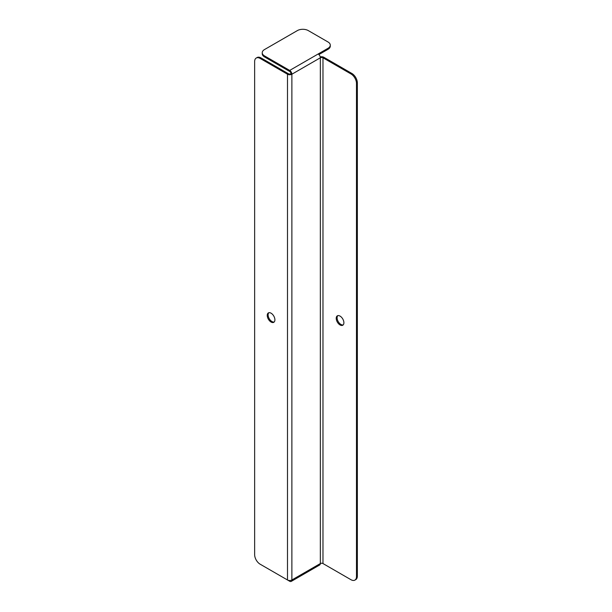 <?xml version="1.0" encoding="UTF-8"?>
<svg xmlns="http://www.w3.org/2000/svg" width="612" height="612" viewBox="0 0 612 612"><rect width="100%" height="100%" fill="white"/><g stroke="black" fill="none" stroke-linecap="round" stroke-linejoin="round"><path stroke-width="0.92" d="M351.005 73.968L351.877 73.463A7.742 4.468 60 0 1 357.354 82.949L356.482 83.454A7.742 4.468 -120 0 0 351.005 73.968L322.975 57.788A1.859 1.071 0 0 0 320.344 57.788L320.344 563.545A3.098 1.79 60 0 1 319.701 564.96L291.236 581.4A3.098 1.79 -120 0 0 291.878 579.985A3.098 1.79 180 0 1 287.495 579.985L260.123 564.18A7.742 4.468 -120 0 1 254.646 554.694L254.646 61.575A7.742 4.468 -120 0 1 256.244 58.033L257.124 57.528A7.742 4.468 60 0 1 260.995 57.911L260.123 58.415A7.742 4.468 -120 0 0 256.244 58.033M351.877 73.463L323.847 57.276A3.098 1.79 0 0 0 320.237 56.954M357.354 82.949L357.354 576.06A7.742 4.468 60 0 1 355.756 579.61L354.876 580.115A7.742 4.468 -120 0 1 351.005 579.732L322.975 563.545A1.859 1.071 0 0 0 320.344 563.545L291.878 579.985L291.878 74.22A3.098 1.79 180 0 1 287.495 74.22L260.123 58.415M260.995 57.911L288.367 73.715A1.859 1.071 180 0 0 290.998 73.715L291.878 74.22A3.098 1.79 -120 0 0 289.683 70.426L264.499 55.891L264.499 56.901A7.742 4.468 180 0 1 262.234 53.741L262.234 52.724A7.742 4.468 0 0 0 264.499 55.891M274.184 321.996A5.416 3.129 60 0 1 269.234 318.676A5.416 3.129 60 0 1 268.836 312.732M274.903 319.831A5.416 3.129 -120 0 0 272.539 314.377A5.416 3.129 -120 0 0 268.362 312.923A5.416 3.129 -120 0 0 268.362 319.181A5.416 3.129 -120 0 0 273.778 322.31A5.416 3.129 -120 0 0 274.903 319.831M343.89 322.738A5.416 3.129 -120 0 0 341.519 317.284A5.416 3.129 -120 0 0 337.342 315.83A5.416 3.129 -120 0 0 337.342 322.088A5.416 3.129 -120 0 0 342.766 325.224A5.416 3.129 -120 0 0 343.89 322.738M356.482 83.454L356.482 576.565L357.354 576.06M354.876 580.115A7.742 4.468 -120 0 0 356.482 576.565M343.164 324.903A5.416 3.129 60 0 1 338.222 321.583A5.416 3.129 60 0 1 337.816 315.639M290.998 73.715A1.859 1.071 -120 0 0 289.683 71.443L264.499 56.901M328.009 48.302A7.742 4.468 0 0 0 330.281 45.143L330.281 46.152A7.742 4.468 180 0 1 328.009 49.312L328.009 48.302L318.156 53.994A3.098 1.79 60 0 1 320.344 57.788L291.878 74.22M262.234 52.724A7.742 4.468 0 0 1 264.499 49.564L297.348 30.6A7.742 4.468 0 0 1 308.303 30.6L328.009 41.983A7.742 4.468 0 0 1 330.281 45.143M328.009 49.312L318.898 54.575M264.499 566.704L264.499 566.704A7.742 4.468 180 0 1 264.483 566.697L289.683 581.247A3.098 1.79 -120 0 0 291.236 581.4M287.495 74.22L287.495 579.985M322.975 57.788L322.975 563.545M318.156 53.994L289.683 70.426"/></g></svg>
